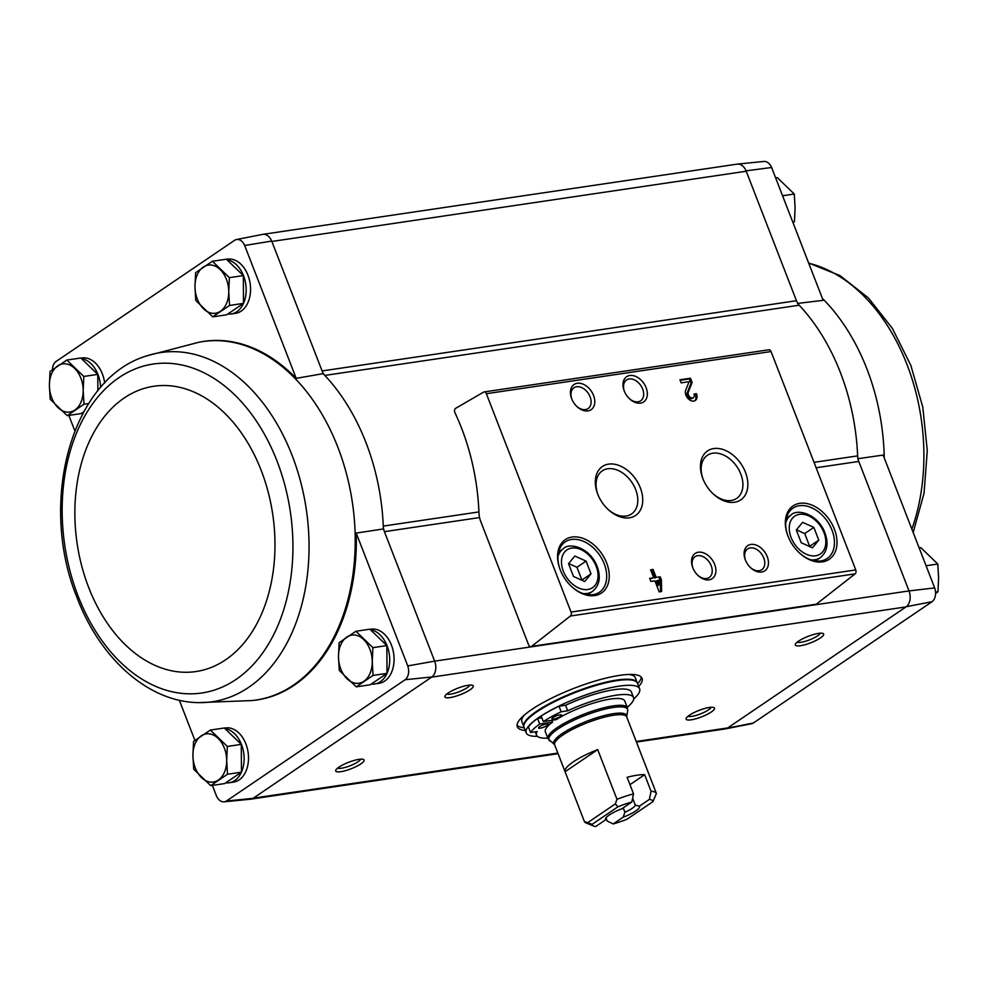 <?xml version="1.0" encoding="UTF-8"?>
<svg xmlns="http://www.w3.org/2000/svg" width="988" height="988" viewBox="0 0 988 988"><rect width="100%" height="100%" fill="white"/><g stroke="black" fill="none" stroke-linecap="round" stroke-linejoin="round"><path stroke-width="1.48" d="M736.875 164.181A12.177 8.349 81.6 0 1 737.431 164.094A12.177 8.349 81.6 0 1 746.076 170.85L796.452 300.723A12.165 8.349 81.6 0 0 799.193 305.206A182.521 125.18 81.6 0 1 857.633 455.876A12.165 8.349 81.6 0 0 858.782 461.433L909.009 590.923L434.646 661.145L407.748 665.924L356.223 533.075A181.249 124.303 81.6 0 1 253.014 700.443L251.952 700.554A181.199 124.266 -98.4 0 0 355.001 530.074A181.199 124.266 -98.4 0 0 198.909 342.256A181.199 124.266 -98.4 0 0 198.662 342.305L147.187 355.754C70.741 378.009 38.174 503.225 77.188 597.975C100.171 658.564 148.274 702.098 198.539 702.616A176.482 121.03 -98.4 0 0 306.305 509.425A176.482 121.03 -98.4 0 0 147.187 355.754M407.748 665.924A10.905 7.472 81.6 0 1 405.166 679.707L226.363 801.058A10.905 7.472 81.6 0 1 224.128 801.811A10.905 7.472 81.6 0 1 216.397 795.797L212.371 785.398M194.92 740.407L179.347 700.257M224.437 728.119L225.499 727.958A27.38 18.772 81.6 0 1 245.889 743.927A27.38 18.772 81.6 0 1 233.514 782.125L229.142 782.768A27.38 18.772 81.6 0 1 225.746 782.829M369.994 629.319L371.068 629.158A27.38 18.772 81.6 0 1 391.446 645.127A27.38 18.772 81.6 0 1 379.083 683.326L374.699 683.98A27.38 18.772 81.6 0 1 371.315 684.029M799.193 305.206L324.83 375.428A182.521 125.18 -98.4 0 0 323.138 373.649L271.712 241.072L244.678 245.506L296.202 378.342L323.138 373.649M434.646 661.145L383.369 528.963A182.521 125.18 -98.4 0 0 383.27 526.098A182.521 125.18 81.6 0 0 324.83 375.428A12.165 8.349 81.6 0 1 322.088 370.945L796.452 300.723M479.563 517.576L384.418 531.655A12.165 8.349 81.6 0 1 383.27 526.098L478.933 511.932M383.369 528.963L356.223 533.075M74.829 430.817L68.851 415.405M797.501 303.427L823.128 300.34L771.603 167.491A10.905 7.472 81.6 0 0 763.872 161.464L737.431 164.094M909.158 591.306A12.177 8.349 81.6 0 1 906.268 606.731L906.021 606.904A12.165 8.349 81.6 0 0 909.009 590.923L934.673 587.922L883.149 455.073L857.745 458.741M746.076 170.85L771.603 167.491M198.909 342.256L199.959 342.046A181.249 124.303 81.6 0 1 296.202 378.342M52.426 369.648A10.905 7.472 81.6 0 1 55.908 361.583L234.712 240.232A10.905 7.472 81.6 0 1 236.465 239.541A10.905 7.472 81.6 0 1 244.678 245.506M80.93 358.125L81.992 357.965A27.38 18.772 81.6 0 1 102.382 373.933A27.38 18.772 81.6 0 1 104.679 383.06M226.487 259.325L227.549 259.165A27.38 18.772 81.6 0 1 247.939 275.133A27.38 18.772 81.6 0 1 235.576 313.332L231.192 313.986A27.38 18.772 81.6 0 1 227.796 314.036M236.465 239.541L262.524 234.403A12.177 8.349 81.6 0 1 271.712 241.072M434.794 661.54A12.177 8.349 81.6 0 1 431.904 676.965L253.089 798.329L226.363 801.058M224.128 801.811L250.569 799.193A12.177 8.349 -98.4 0 0 253.089 798.329M528.617 644.905L480.711 521.38A18.253 12.523 81.6 0 1 478.97 512.945A183.743 126.007 81.6 0 0 454.925 412.651A3.038 2.087 81.6 0 1 455.653 408.34L483.564 392.125A3.038 2.087 81.6 0 1 484.083 391.94A3.038 2.087 81.6 0 1 486.355 393.706L571.052 612.078A3.038 2.087 81.6 0 1 570.397 616.006L531.606 646.362A3.038 2.087 81.6 0 1 530.889 646.671A3.038 2.087 81.6 0 1 528.617 644.905M405.166 679.707L431.904 676.965M525.258 730.478A66.925 15.289 -21.2 0 1 517.28 726.736A66.925 15.289 -21.2 0 1 531.495 709.668A66.925 15.289 -21.2 0 1 598.333 680.127A66.925 15.289 -21.2 0 1 642.077 678.336A66.925 15.289 -21.2 0 1 638.705 686.475M689.34 715.263A15.215 3.47 -21.2 0 1 702.9 709.038A15.215 3.47 -21.2 0 1 713.781 707.532A15.215 3.47 -21.2 0 1 701.554 716.88A15.215 3.47 -21.2 0 1 686.215 718.227A15.215 3.47 -21.2 0 1 689.34 715.263M338.933 767.145A15.215 3.47 -21.2 0 1 352.494 760.921A15.215 3.47 -21.2 0 1 363.374 759.414A15.215 3.47 -21.2 0 1 351.148 768.763A15.215 3.47 -21.2 0 1 335.809 770.109A15.215 3.47 -21.2 0 1 338.933 767.145M448.107 693.045A15.215 3.47 -21.2 0 1 461.668 686.821A15.215 3.47 -21.2 0 1 472.548 685.314A15.215 3.47 -21.2 0 1 460.322 694.663A15.215 3.47 -21.2 0 1 444.983 696.009A15.215 3.47 -21.2 0 1 448.107 693.045M798.514 641.175A15.215 3.47 -21.2 0 1 812.074 634.951A15.215 3.47 -21.2 0 1 822.955 633.444A15.215 3.47 -21.2 0 1 810.728 642.793A15.215 3.47 -21.2 0 1 795.389 644.139A15.215 3.47 -21.2 0 1 798.514 641.175M431.657 677.138L906.021 606.904L727.452 728.107A12.177 8.349 -98.4 0 1 725.476 728.885A12.177 8.349 -98.4 0 1 724.908 728.971M934.673 587.922A10.905 7.472 81.6 0 1 932.092 601.692L753.288 723.055A10.905 7.472 81.6 0 1 751.535 723.735L725.476 728.885M263.092 234.317L737.159 164.132A12.165 8.349 81.6 0 1 746.224 171.233L271.861 241.455M636.223 741.482L727.699 727.934A12.165 8.349 81.6 0 1 725.204 728.922L636.445 742.062M753.288 723.055L727.452 728.107M906.268 606.731L932.092 601.692M660.194 576.794L656.155 577.387L653.068 569.434L650.623 569.792L653.71 577.745L649.672 578.351L650.87 581.438L654.908 580.845L659.194 591.886L661.639 591.528L661.392 579.882L660.194 576.794L656.155 577.387M696.454 393.669L694.008 394.039A3.89 2.692 55.8 0 1 693.391 397.67A3.89 2.692 55.8 0 1 689.5 396.633A3.89 2.692 55.8 0 1 688.278 392.174L692.119 382.48L690.464 378.206L679.942 379.763L681.152 382.862L689.081 381.689L685.709 390.186A7.299 5.039 55.8 0 0 688.019 398.535A7.299 5.039 55.8 0 0 695.305 400.486A7.299 5.039 55.8 0 0 696.454 393.669L694.181 394.583M560.196 569.755A32.246 22.279 55.8 0 0 560.468 570.434A32.246 22.279 55.8 0 0 571.113 586.119A32.246 22.279 55.8 0 0 608.843 580.882A32.246 22.279 55.8 0 0 579.857 537.435A32.246 22.279 55.8 0 0 560.196 569.755M787.955 536.039A32.246 22.279 55.8 0 0 788.226 536.719A32.246 22.279 55.8 0 0 798.872 552.403A32.246 22.279 55.8 0 0 836.601 547.167A32.246 22.279 55.8 0 0 807.628 503.719A32.246 22.279 55.8 0 0 787.955 536.039M745.335 559.863A15.215 10.51 55.8 0 0 745.458 560.184A15.215 10.51 55.8 0 0 750.472 567.581A15.215 10.51 55.8 0 0 768.269 565.111A15.215 10.51 55.8 0 0 754.61 544.623A15.215 10.51 55.8 0 0 745.335 559.863M692.773 567.643A15.215 10.51 55.8 0 0 692.897 567.964A15.215 10.51 55.8 0 0 697.911 575.362A15.215 10.51 55.8 0 0 715.707 572.892A15.215 10.51 55.8 0 0 702.048 552.403A15.215 10.51 55.8 0 0 692.773 567.643M702.851 478.563A29.591 20.452 55.8 0 0 703.098 479.192A29.591 20.452 55.8 0 0 712.867 493.58A29.591 20.452 55.8 0 0 747.484 488.776A29.591 20.452 55.8 0 0 720.894 448.91A29.591 20.452 55.8 0 0 702.851 478.563M597.728 494.124A29.591 20.452 55.8 0 0 597.975 494.753A29.591 20.452 55.8 0 0 607.744 509.141A29.591 20.452 55.8 0 0 642.361 504.337A29.591 20.452 55.8 0 0 615.771 464.471A29.591 20.452 55.8 0 0 597.728 494.124M624.231 390.939A15.215 10.51 55.8 0 0 624.354 391.26A15.215 10.51 55.8 0 0 629.368 398.658A15.215 10.51 55.8 0 0 647.165 396.188A15.215 10.51 55.8 0 0 633.506 375.687A15.215 10.51 55.8 0 0 624.231 390.939M571.669 398.72A15.215 10.51 55.8 0 0 571.793 399.041A15.215 10.51 55.8 0 0 576.819 406.439A15.215 10.51 55.8 0 0 594.603 403.969A15.215 10.51 55.8 0 0 580.944 383.468A15.215 10.51 55.8 0 0 571.669 398.72M768.269 349.974A3.038 2.087 81.6 0 1 768.8 349.789A3.038 2.087 81.6 0 1 771.06 351.555L855.756 569.928A3.038 2.087 81.6 0 1 855.102 573.855L816.31 604.211A3.038 2.087 81.6 0 1 815.594 604.533L530.889 646.671M576.51 406.142A12.572 8.694 55.8 0 0 588.107 408.575A12.572 8.694 55.8 0 0 588.231 393.286A12.572 8.694 55.8 0 0 573.979 387.753A12.572 8.694 55.8 0 0 571.953 399.424M629.072 398.362A12.572 8.694 55.8 0 0 640.656 400.782A12.572 8.694 55.8 0 0 640.792 385.505A12.572 8.694 55.8 0 0 626.54 379.972A12.572 8.694 55.8 0 0 624.515 391.643M607.348 508.758A26.059 18.006 55.8 0 0 631.542 513.97A26.059 18.006 55.8 0 0 631.814 482.292A26.059 18.006 55.8 0 0 602.285 470.844A26.059 18.006 55.8 0 0 598.148 495.186A26.059 18.006 55.8 0 0 598.185 495.26M712.471 493.197A26.059 18.006 55.8 0 0 736.665 498.409A26.059 18.006 55.8 0 0 736.937 466.731A26.059 18.006 55.8 0 0 707.408 455.283A26.059 18.006 55.8 0 0 703.271 479.625A26.059 18.006 55.8 0 0 703.308 479.699M697.614 575.078A12.572 8.694 55.8 0 0 709.199 577.498A12.572 8.694 55.8 0 0 709.335 562.209A12.572 8.694 55.8 0 0 695.083 556.689A12.572 8.694 55.8 0 0 693.057 568.347M750.176 567.297A12.572 8.694 55.8 0 0 761.76 569.718A12.572 8.694 55.8 0 0 761.896 554.429A12.572 8.694 55.8 0 0 747.644 548.908A12.572 8.694 55.8 0 0 745.619 560.567M818.768 540.152L813.828 527.394L802.589 522.319L796.303 529.988L801.243 542.745L812.482 547.821L818.768 540.152L809.666 546.327L804.726 533.569L813.828 527.394M798.675 552.206A30.418 21.02 55.8 0 0 827.166 558.516A30.418 21.02 55.8 0 0 827.475 521.541A30.418 21.02 55.8 0 0 792.994 508.165A30.418 21.02 55.8 0 0 788.177 536.583A30.418 21.02 55.8 0 0 788.338 536.978M591.009 573.867L586.057 561.11L574.818 556.034L568.532 563.703L573.485 576.461L584.723 581.537L591.009 573.867L581.907 580.042L576.955 567.285L586.057 561.11M570.916 585.921A30.418 21.02 55.8 0 0 599.407 592.232A30.418 21.02 55.8 0 0 599.704 555.256A30.418 21.02 55.8 0 0 565.235 541.893A30.418 21.02 55.8 0 0 560.418 570.298A30.418 21.02 55.8 0 0 560.567 570.694M694.725 400.807A7.299 5.039 55.8 0 0 695.367 394.41M692.119 382.48L691.02 383.221L687.179 392.915A3.89 2.692 55.8 0 0 688.414 397.374A3.89 2.692 55.8 0 0 692.292 398.411L693.391 397.67M691.02 383.221L689.365 378.947L690.464 378.206M689.365 378.947L680.164 380.318M660.54 591.689L660.293 580.623L659.095 577.535M660.293 580.623L661.392 579.882M655.069 578.128L651.981 570.175L653.068 569.434M651.981 570.175L650.833 570.348M649.894 578.894L653.71 577.745M659.033 584.797L658.934 580.24L657.353 580.475L659.033 584.797L657.946 585.538L656.267 581.216L657.353 580.475M576.955 567.285L568.668 563.543M804.726 533.569L796.439 529.827M820.25 633.185A12.572 2.878 -21.2 0 1 809.58 639.841A12.572 2.878 -21.2 0 1 797.217 642.126M469.843 685.067A12.572 2.878 -21.2 0 1 459.173 691.711A12.572 2.878 -21.2 0 1 446.811 693.996M360.669 759.155A12.572 2.878 -21.2 0 1 349.999 765.811A12.572 2.878 -21.2 0 1 337.637 768.096M711.076 707.285A12.572 2.878 -21.2 0 1 700.406 713.929A12.572 2.878 -21.2 0 1 688.043 716.226M641.249 677.064A66.925 15.289 -21.2 0 1 637.63 683.708M524.183 727.711A66.925 15.289 -21.2 0 1 517.045 725.241M775.629 177.889L777.309 177.642L794.278 194.031L782.57 195.76M792.771 222.065L794.451 221.818L795.093 207.813L794.278 194.031M919.149 547.883L920.816 547.636L937.797 564.024L926.077 565.754M935.55 592.17L937.958 591.812L938.6 577.807L937.797 564.024M935.574 593.64L937.958 591.812M212.42 261.264L226.363 259.202L243.332 275.59L243.493 303.378L226.697 314.789L212.741 316.852L229.549 305.453L228.747 291.658L229.389 277.653L212.42 261.264L195.612 272.676L194.969 286.681L195.772 300.476L212.741 316.852M226.993 259.819A27.38 18.772 81.6 0 1 243.554 275.788A27.38 18.772 81.6 0 1 243.493 303.365A27.38 18.772 81.6 0 1 231.192 313.986M210.358 730.058L224.313 727.995L241.282 744.372L241.443 772.171L224.634 783.583L210.691 785.645L227.499 774.234L226.684 760.451L227.339 746.446L210.358 730.058L193.549 741.469L192.907 755.474L193.722 769.257L210.691 785.645M224.943 728.601A27.38 18.772 81.6 0 1 241.504 744.569A27.38 18.772 81.6 0 1 241.443 772.159A27.38 18.772 81.6 0 1 229.142 782.768M97.775 374.39L83.819 376.453L66.851 360.064L80.794 358.002L97.775 374.39L97.874 390.779M83.77 411.786L81.127 413.589L67.184 415.652L83.992 404.24L83.177 390.458L83.819 376.453M81.436 358.619A27.38 18.772 81.6 0 1 97.997 374.588A27.38 18.772 81.6 0 1 100.603 387.518M83.165 412.91A27.38 18.772 81.6 0 1 82.239 412.836M355.927 631.258L369.87 629.195L386.839 645.584L387.012 673.371L370.204 684.783L356.248 686.845L373.056 675.434L372.254 661.651L372.896 647.646L355.927 631.258L339.119 642.669L338.476 656.674L339.279 670.457L356.248 686.845M370.512 629.813A27.38 18.772 81.6 0 1 387.074 645.782A27.38 18.772 81.6 0 1 387.012 673.359A27.38 18.772 81.6 0 1 374.699 683.98M386.839 645.584L372.896 647.646M387.012 673.371L373.056 675.434M346.8 637.075A24.342 16.685 81.6 0 1 363.683 639.557A24.342 16.685 81.6 0 1 372.254 661.651A24.342 16.685 81.6 0 1 363.93 681.251A24.342 16.685 81.6 0 1 347.035 678.756A24.342 16.685 81.6 0 1 338.476 656.674A24.342 16.685 81.6 0 1 346.8 637.075M66.851 360.064L50.042 371.476L49.4 385.481L50.203 399.263L67.184 415.652M88.661 403.549L83.992 404.24M57.724 365.881A24.342 16.685 81.6 0 1 74.606 368.363A24.342 16.685 81.6 0 1 83.177 390.458A24.342 16.685 81.6 0 1 74.853 410.057A24.342 16.685 81.6 0 1 57.971 407.562A24.342 16.685 81.6 0 1 49.4 385.481A24.342 16.685 81.6 0 1 57.724 365.881M241.282 744.372L227.339 746.446M241.443 772.171L227.499 774.234M201.231 735.862A24.342 16.685 81.6 0 1 218.126 738.357A24.342 16.685 81.6 0 1 226.684 760.451A24.342 16.685 81.6 0 1 218.373 780.051A24.342 16.685 81.6 0 1 201.478 777.556A24.342 16.685 81.6 0 1 192.907 755.474A24.342 16.685 81.6 0 1 201.231 735.862M243.493 303.378L229.549 305.453M243.332 275.59L229.389 277.653M203.281 267.081A24.342 16.685 81.6 0 1 220.176 269.576A24.342 16.685 81.6 0 1 228.747 291.658A24.342 16.685 81.6 0 1 220.423 311.257A24.342 16.685 81.6 0 1 203.528 308.775A24.342 16.685 81.6 0 1 194.969 286.681A24.342 16.685 81.6 0 1 203.281 267.081M629.974 784.657L644.645 774.703L651.067 791.277L649.338 799.428L639.409 806.159L635.321 805.158L632.629 798.23M606.113 818.249L607.2 821.04L613.215 823.943L623.144 817.2L624.91 812.222L623.218 807.851M606.422 817.36L605.619 819.793L595.702 826.536A32.555 7.435 -21.2 0 1 593.652 826.042A32.555 7.435 -21.2 0 1 592.071 824.35L617.92 806.801L615.339 803.899L616.969 799.304L597.691 749.608A38.631 8.83 158.8 0 0 573.287 761.872A38.631 8.83 158.8 0 0 565.074 771.727A38.631 8.83 158.8 0 0 565.087 771.739L554.651 744.853A38.631 8.83 -21.2 0 1 562.864 734.998A38.631 8.83 -21.2 0 1 601.445 717.955A38.631 8.83 -21.2 0 1 626.688 716.918L637.112 743.779A38.631 8.83 158.8 0 0 637.112 743.779A38.631 8.83 158.8 0 0 637.112 743.766L656.39 793.475L652.969 801.614L627.108 819.163A32.555 7.435 -21.2 0 1 613.215 823.943M616.969 799.304A38.631 8.83 -21.2 0 1 633.543 793.87L631.814 802.021L621.897 808.752A18.253 4.174 -21.2 0 0 605.619 818.484A18.253 4.174 -21.2 0 0 605.619 819.793M633.543 793.87L627.121 777.297A38.631 8.83 158.8 0 1 644.645 774.703M651.067 791.277A38.631 8.83 -21.2 0 1 656.39 793.475M593.652 826.042L586.106 822.967A38.631 8.83 -21.2 0 1 584.365 821.436L565.087 771.739L597.691 749.608M584.365 821.436L592.071 824.35M649.338 799.428A32.555 7.435 -21.2 0 1 652.969 801.614M617.92 806.801A32.555 7.435 -21.2 0 1 631.814 802.021M639.409 806.159A18.253 4.174 -21.2 0 1 623.144 817.2M626.639 716.646L626.639 716.633A39.038 8.917 -21.2 0 0 603.359 715.794A39.038 8.917 -21.2 0 0 562.036 733.664A39.038 8.917 -21.2 0 0 554.503 744.619L547.982 738.592L545.327 731.738A42.583 9.732 158.8 0 1 552.625 722.105L551.922 720.277M547.982 738.592A42.583 9.732 -21.2 0 1 557.034 727.724A42.583 9.732 -21.2 0 1 599.555 708.927A42.583 9.732 -21.2 0 1 627.392 707.791L624.737 700.937A42.583 9.732 158.8 0 0 598.259 701.702A42.583 9.732 158.8 0 0 556.269 719.635L543.326 721.549L541.189 716.028A56.279 12.856 158.8 0 1 559.01 706.235L565.556 705.271A52.018 11.893 -21.2 0 1 631.394 692.008L633.53 697.528A52.018 11.893 158.8 0 0 567.692 710.792L565.556 705.271M537.398 736.344A60.836 13.906 -21.2 0 1 526.172 732.812A60.836 13.906 -21.2 0 1 539.09 717.3A60.836 13.906 -21.2 0 1 599.852 690.451A60.836 13.906 -21.2 0 1 639.619 688.809A60.836 13.906 -21.2 0 1 633.691 698.998M541.893 717.856L537.546 718.498A56.279 12.856 158.8 0 0 528.444 726.983L530.581 732.516L537.126 731.54A52.018 11.893 158.8 0 0 536.533 735.146A52.018 11.893 158.8 0 0 547.797 738.098M526.172 732.812L524.023 727.292A60.836 13.906 -21.2 0 1 536.953 711.78A60.836 13.906 -21.2 0 1 597.703 684.931A60.836 13.906 -21.2 0 1 637.47 683.288L639.619 688.809M628.986 674.471A60.836 13.906 -21.2 0 1 635.333 677.768L637.359 683.029M523.936 727.032L521.886 721.771A60.836 13.906 -21.2 0 1 524.344 715.053M552.625 722.105L539.695 724.019L537.546 718.498M627.207 707.297A52.018 11.893 158.8 0 0 633.53 697.528M567.692 710.792L561.147 711.768L559.01 706.235M561.147 711.768A56.279 12.856 158.8 0 0 543.326 721.549M559.863 714.855A5.175 1.186 158.8 0 0 554.527 716.646A5.175 1.186 158.8 0 0 551.959 718.819A5.175 1.186 158.8 0 0 557.207 718.054A5.175 1.186 158.8 0 0 561.592 715.077A5.175 1.186 158.8 0 0 559.863 714.855M546.401 723.994A5.175 1.186 158.8 0 0 541.066 725.785A5.175 1.186 158.8 0 0 538.485 727.958A5.175 1.186 158.8 0 0 543.733 727.193A5.175 1.186 158.8 0 0 548.13 724.216A5.175 1.186 158.8 0 0 546.401 723.994M539.695 724.019A56.279 12.856 158.8 0 0 530.581 732.516M615.339 803.899L588.132 822.362M635.321 805.158A14.956 3.421 -21.2 0 1 624.91 812.222M858.782 461.433L816.125 467.756M557.85 753.078L253.336 798.156M855.756 569.928L571.052 612.078M771.06 351.555L486.355 393.706M816.31 604.211L531.606 646.362M855.102 573.855L570.397 616.006M791.104 537.497A22.81 15.759 55.8 0 0 822.708 551.786A22.81 15.759 55.8 0 0 808.789 515.921A22.81 15.759 55.8 0 0 791.104 537.497M810.839 559.838A25.861 17.87 55.8 0 0 820.238 557.701C827.771 551.39 829.018 542.338 824.017 530.531C816.249 513.575 797.02 508.622 791.19 514.909A25.861 17.87 55.8 0 0 785.732 522.85M563.345 571.225A22.81 15.759 55.8 0 0 594.937 585.501A22.81 15.759 55.8 0 0 581.03 549.637A22.81 15.759 55.8 0 0 563.345 571.225M583.081 593.566A25.861 17.87 55.8 0 0 592.467 591.417C600 585.106 601.26 576.053 596.246 564.247C588.49 547.29 569.261 542.338 563.432 548.624A25.861 17.87 55.8 0 0 557.973 556.565M687.179 392.915L688.278 392.174M857.633 455.876L814.026 462.335M822.374 298.401A181.199 124.266 81.6 0 1 866.908 368.919A181.199 124.266 81.6 0 1 884.248 457.913M808.727 263.216A176.482 121.03 81.6 0 1 906.984 364.486A176.482 121.03 81.6 0 1 911.862 529.123M198.539 702.616L251.705 700.566A181.199 124.266 -98.4 0 0 251.952 700.554M78.077 595.986A166.268 114.028 -98.4 0 0 277.949 625.441A166.268 114.028 -98.4 0 0 176.568 364.053A166.268 114.028 -98.4 0 0 78.077 595.986M88.661 587.415A144.199 98.886 -98.4 0 0 261.993 612.955A144.199 98.886 -98.4 0 0 174.073 386.271A144.199 98.886 -98.4 0 0 88.661 587.415M549.736 740.901A42.175 9.633 -21.2 0 1 557.862 729.058A42.175 9.633 -21.2 0 1 602.519 709.755A42.175 9.633 -21.2 0 1 627.664 710.668L627.392 707.791M523.813 726.748A60.836 13.906 -21.2 0 1 536.731 711.224A60.836 13.906 -21.2 0 1 597.493 684.375A60.836 13.906 -21.2 0 1 637.26 682.745M768.8 349.789L484.083 391.94M815.446 560.949L820.238 557.701M786.399 518.169L791.19 514.909M587.675 594.677L592.467 591.417M558.64 551.884L563.432 548.624M558.072 753.671L251.125 799.107M913.171 532.47L924.039 493.247L927.287 450.59L922.78 407.056L910.813 365.313L892.411 328.461L868.415 297.944L840.022 275.615L808.653 263.03M627.664 710.668L626.688 716.918M536.533 735.146L535.237 731.824"/></g></svg>
